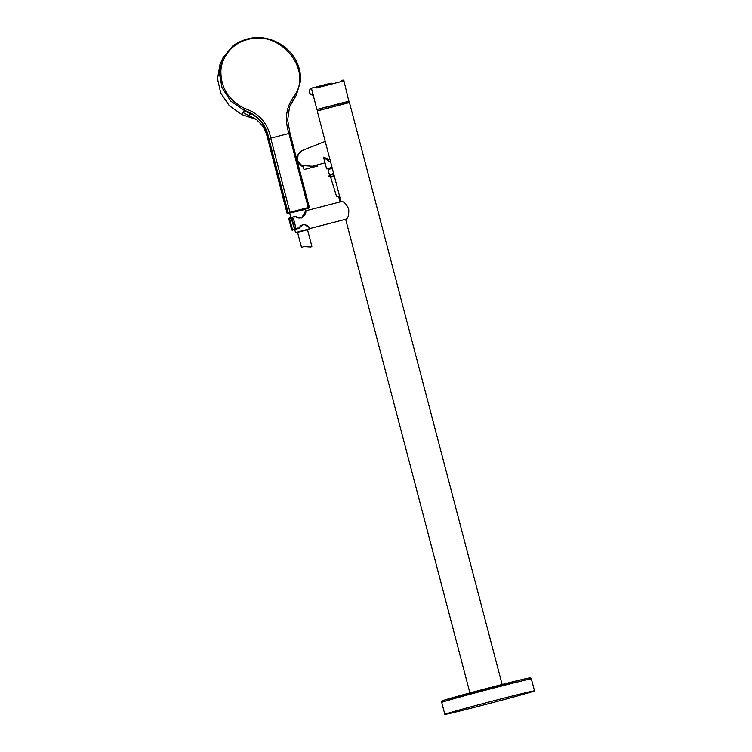 <?xml version="1.0" encoding="UTF-8"?>
<svg xmlns="http://www.w3.org/2000/svg" width="752" height="752" viewBox="0 0 752 752"><rect width="100%" height="100%" fill="white"/><g stroke="black" fill="none" stroke-linecap="round" stroke-linejoin="round"><path stroke-width="1.13" d="M349.144 101.163L316.902 109.463L348.928 101.567L343.927 80.887C344.068 80.079 343.326 79.919 341.718 80.389M313.772 94.996C311.638 95.316 310.209 94.442 309.467 92.383C309.119 90.221 309.956 88.764 311.986 88.012L311.986 88.012A3.6 3.469 75.7 0 0 311.986 88.012L320.709 85.907M297.566 232.33L301.543 247.568L304.062 246.365L310.98 246.994L303.545 246.571M299.023 227.856L299.033 228.194C301.58 222.432 307.991 225.092 309.326 227.452L309.58 228.599L346.211 219.152C348.223 217.977 349.05 214.593 348.693 209C346.268 203.905 343.899 201.423 341.596 201.555L305.603 210.833L305.895 211.754C305.951 214.828 300.856 220.956 295.292 216.416L294.737 217.055L295.292 216.416L292.49 217.14A9.099 2.369 75.6 0 1 294.652 222.921A9.099 2.369 75.6 0 1 295.611 229.078L295.339 229.116M305.556 211.331L305.152 209.432L288.787 213.286C287.602 213.643 287.602 213.69 288.777 213.436L288.834 213.418A0.686 0.62 76.9 0 1 288.815 213.427A0.686 0.62 76.9 0 0 288.843 213.418M331.435 177.058L331.303 176.56L334.217 175.686L329.602 176.936L328.915 176.325L329.404 174.793L333.653 173.552M330.692 162.263L324.065 157.864L323.999 158.935L326.622 168.909L332.027 167.348M329.244 168.335L326.622 168.909M324.253 159.894L323.539 157.224L330.062 159.856M325.024 162.836L312.306 166.23L302.99 165.59L304.015 169.557L317.635 166.042L304.015 169.557M339.5 195.83L336.652 196.676L339.584 196.159L338.644 196.498L340.073 201.95M502.12 684.48L349.445 102.526L317.241 110.976L341.041 201.705M532.999 691.473A46.342 0.761 165.3 0 0 534.493 690.881A46.342 0.761 165.3 0 0 495.361 700.375A46.342 0.761 165.3 0 0 446.34 713.808A46.342 0.761 165.3 0 0 444.846 714.4A46.342 0.761 165.3 0 0 483.987 704.906A46.342 0.761 165.3 0 0 532.999 691.473M332.046 167.405L329.216 168.213L329.461 169.153M332.299 168.363L328.041 169.604L329.404 174.793M329.517 168.11L329.761 169.059M308.508 208.201A0.686 0.658 73 0 0 308.536 208.201L304.861 209.197M290.921 103.851L296.269 95.363L300.386 81.667C301.054 73.527 299.202 65.8 294.859 58.506C290.686 51.681 284.97 46.361 277.714 42.526C262.514 34.949 247.596 36.002 232.96 45.684L222.94 57.866L219.96 64.559L217.507 78.791L220.787 93.201L229.341 105.75L241.975 114.652L256.441 119.474L261.546 124.682C263.839 127.614 265.635 131.28 266.922 135.68L267.768 135.482L268.652 138.744L268.135 138.904L267.251 135.604M287.997 212.929C286.756 213.201 286.747 213.164 287.969 212.788L308.235 207.533L288.918 133.489L270.748 138.171L290.131 212.91M292.415 101.652A343.25 126.411 -147.5 0 0 293.562 99.941L290.986 103.729M267.768 135.482L267.327 134.006C265.428 126.289 260.662 119.869 253.02 114.755L244.043 110.835A343.391 7.661 115 0 1 243.103 112.584L256.432 119.465M296.269 95.363L293.562 99.941A343.25 126.411 -147.5 0 0 293.825 99.518L294.869 97.741A343.316 126.439 -147.5 0 0 295.141 97.262A1.72 0.78 -147.7 0 0 294.37 95.889C313.02 70.058 280.468 29.347 247.587 39.583C232.396 42.779 220.9 57.96 220.881 71.816C221.079 88.539 229.106 100.796 244.964 108.617C259.205 113.411 267.806 123.262 270.748 138.171L268.859 138.678L288.176 212.722A0.686 0.667 72.2 0 0 288.994 213.22M294.37 95.889C286.174 106.455 284.359 118.995 288.918 133.489L289.999 133.226L287.668 120.029L289.548 106.887L294.869 97.741M222.94 57.866L219.255 72.559L222.037 87.787L230.817 101.182L244.297 110.365C257.964 114.953 266.152 124.39 268.859 138.678L287.969 212.788A0.686 0.667 72.6 0 0 288.787 213.286M300.462 210.24L298.065 210.861M294.502 229.05L291.654 229.792L288.721 218.606L289.238 217.92L289.586 218.531L291.146 218.136M290.939 217.488L288.721 218.606L291.691 229.952L292.472 230.291L292.462 229.576L289.586 218.531L288.768 218.757L291.691 229.952L294.709 229.717M308.884 227.339L309.495 227.64L308.884 227.339L309.034 228.223M298.187 227.95L294.699 228.843L295.536 229.332L299.23 228.223C304.297 222.329 304.654 224.951 308.828 227.395L309.213 227.903M292.237 217.243L295.461 216.313C296.467 217.008 303.075 218.973 302.971 216.576L305.509 211.951M301.665 217.967L305.472 211.171L305.472 212.083L305.895 211.754M307.493 229.745L297.595 232.312M310.98 246.994L311.864 246.336L307.53 229.727M330.786 83.199L317.109 86.715M321.518 85.578L331.228 83.077M311.986 88.012A3.6 3.469 75.7 0 0 313.199 95.09M333.813 174.144L329.188 175.489M317.701 109.604A19.467 19.467 0 0 0 317.297 110.798L348.74 102.789M315.925 88.087L332.14 83.923C347.471 79.975 347.518 79.956 332.309 83.867M309.354 228.909L295.574 232.509L309.354 228.909L309.091 227.696M334.443 176.56L331.19 177.134M441.715 702.453C441.208 701.494 441.988 700.751 444.065 700.215L521.944 679.554L530.263 677.919L531.354 678.934A46.342 0.761 165.3 0 0 492.222 688.418A46.342 0.761 165.3 0 0 443.21 701.851A46.342 0.761 165.3 0 0 441.715 702.453L444.846 714.4M528.233 678.53A44.97 0.733 165.3 0 0 497.316 685.711A44.97 0.733 165.3 0 0 444.141 700.197M325.231 141.414L302.624 150.344L298.093 154.545L297.444 160.862L303.404 167.188M308.179 208.266L308.235 207.533L309.316 207.27L289.999 133.226M293.825 99.518L291.315 103.212M291.259 103.287L290.921 103.823M243.103 112.584A343.213 7.652 115 0 1 241.975 114.652M248.865 115.178L250.848 113.618M244.964 108.617L244.297 110.365A343.316 7.652 115 0 1 244.043 110.835M268.135 138.904L266.922 135.68M267.787 139.035L287.038 213.117C287.076 213.728 287.649 213.831 288.759 213.436A0.686 0.63 77 0 1 288.759 213.436L288.834 213.418M308.536 208.201L308.536 208.201A0.686 0.658 73 0 0 308.564 208.191L308.809 208.116A0.686 0.658 -107 0 1 308.781 208.125L309.316 207.27M308.715 227.16L309.326 227.452M291.842 217.798L294.699 228.843M331.247 83.077L322.411 85.352M316.902 109.463L311.685 89.187C311.168 88.548 311.732 88.05 313.377 87.683M295.574 232.509L289.708 213.474M317.344 164.885L317.635 166.042M336.652 196.676L330.767 177.641M345.657 219.302L469.915 692.93M531.354 678.934L534.493 690.881M303.404 167.217L298.986 164.068L297.444 160.862C297.049 155.213 298.77 151.707 302.605 150.344L302.605 150.344M349.313 102.404A19.467 19.467 0 0 0 348.514 101.68"/></g></svg>
